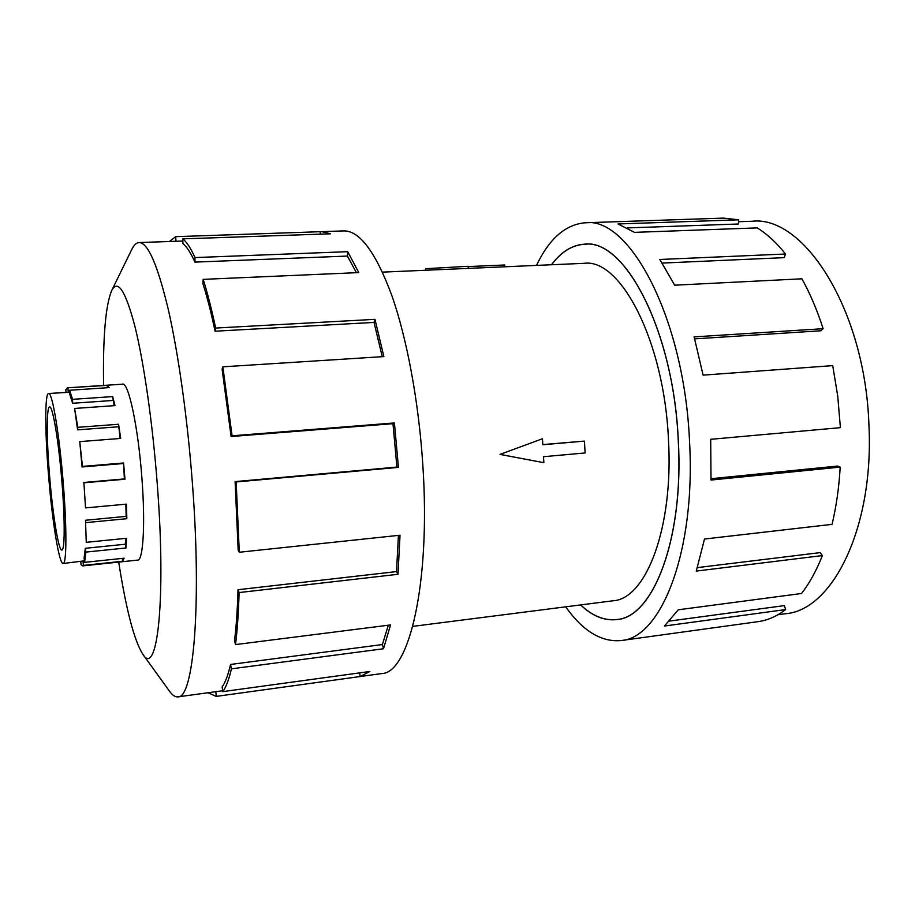 <?xml version="1.0" encoding="UTF-8"?>
<svg xmlns="http://www.w3.org/2000/svg" width="915" height="915" viewBox="0 0 915 915"><rect width="100%" height="100%" fill="white"/><g stroke="black" fill="none" stroke-linecap="round" stroke-linejoin="round"><path stroke-width="1.37" d="M580.682 604.918C592.36 615.989 604.357 620.862 616.699 619.512C652.921 617.568 684.054 539.084 678.244 440.264C673.451 330.143 624.556 238.472 584.582 244.248C572.207 245.014 561.204 251.842 551.573 264.744M412.791 626.375L613.061 600.778C645.899 599.085 673.703 528.047 668.453 439.429C664.13 340.815 620.37 258.087 584.182 263.326L382.47 272.132M499.967 454.412L542.458 438.754L499.967 454.412L543.853 462.693L543.499 456.711L585.108 452.948L584.445 441.099L542.801 444.587M49.444 474.164C46.539 438.514 46.471 406.718 49.616 406.946C52.704 405.494 58.869 442.391 62.037 483.303C65.045 520.372 64.816 550.636 61.854 550.064C58.514 551.013 52.487 513.178 49.444 474.164M63.341 484.241C59.555 435.437 52.224 391.7 48.575 393.484C44.824 393.256 44.938 431.205 48.381 473.387L49.593 487.443C53.39 528.573 59.544 564.326 63.124 563.503C66.623 564.223 66.909 528.424 63.341 484.241M83.425 482.502L124.371 478.934L123.548 462.99L124.978 479.231L83.906 482.8L85.53 507.905L83.906 482.8M66.052 392.318L65.811 389.893L67.39 387.823L107.158 385.387L109.182 387.617L69.609 390.248L72.571 399.34L112.671 396.595L114.993 405.608L74.595 408.456L77.798 427.316L118.573 424.263L120.689 438.434L79.754 441.625L82.064 466.959L123.022 463.539M120.071 438.479L118.573 424.263M74.595 408.456L77.626 429.856L118.309 426.79M114.101 405.665L112.671 396.595M69.609 390.248L69.849 394.571L72.662 403.263L112.705 400.484M48.575 393.484L69.723 392.26M79.754 441.625L82.476 466.41L123.548 462.99M738.565 221.727L752.004 221.27C803.839 215.048 865.121 309.739 868.918 424.72C874.26 527.772 832.353 610.294 785.585 613.713L777.864 614.766M536.476 265.407C549.263 238.632 565.539 224.415 585.291 222.768C629.463 216.42 684.214 318.065 689.521 441.213C695.938 551.573 661.019 638.315 621.045 640.557C601.292 642.284 582.844 631.053 565.699 606.828M711.058 478.694L837.602 466.055L840.199 467.096L711.012 480.043L710.703 439.314L840.393 427.66L837.763 396.332L832.73 365.623L703.109 375.139L694.119 336.88L823.123 328.691C817.141 310.094 810.072 293.463 801.906 278.812L674.675 285.194L659.829 259.483L785.505 254.015C776.412 242.601 766.976 233.897 757.208 227.892L634.472 232.364L618.002 223.958L738.691 219.817L723.548 218.113L585.291 222.768M551.505 264.744C561.147 251.797 572.172 244.934 584.582 244.168C624.568 238.392 673.497 330.098 678.289 440.264C684.1 539.141 652.944 617.648 616.71 619.592C604.346 620.942 592.314 616.058 580.613 604.929M738.691 219.817L738.416 224.003L627.393 227.915M785.505 254.015L784.201 257.653L662.243 263.074M823.123 328.691L820.915 330.772L694.679 338.859M137.124 560.152L137.639 560.186C143.22 560.723 145.462 523.54 141.882 477.767C138.188 427.179 128.523 382.093 122.564 384.094L122.072 384.22M118.698 562.096C126.167 609.71 134.173 640.374 142.717 654.088L169.515 691.237C172.443 695.297 175.268 697.184 177.979 696.864C193.271 698.58 201.792 607.102 192.562 485.43C187.735 420.157 178.551 354.482 168.349 309.716C157.632 264.892 147.875 242.509 139.103 242.555C136.381 242.704 133.91 245.037 131.726 249.543L111.619 290.695C105.534 305.667 102.857 337.246 103.589 385.432M142.717 654.088C157.163 678.473 166.336 601.041 157.311 484.675C152.725 423.954 144.032 363.312 135.043 326.872C125.595 290.787 117.783 278.72 111.619 290.695M216.169 696.395L381.635 673.577C409.108 673.394 430.793 583.049 422.833 465.186C418.784 401.891 406.946 338.493 391.769 295.339C375.665 252.117 359.664 230.649 343.754 230.9L321.84 231.644L330.487 233.805L182.748 238.861L182.92 243.607C186.752 246.695 190.743 252.849 194.918 262.102L195.009 257.572L347.734 251.682L358.76 272.59L203.153 279.361L202.878 283.501C207.099 296.723 211.159 312.633 215.071 331.207L215.643 328.062L374.978 319.346L383.877 356.587L222.848 366.824L222.105 369.122L231.106 436.535L232.067 435.815L394.411 422.936L398.437 467.371L236.161 481.953L239.295 552.248L400.015 535.229L398.002 574.288L239.101 592.565C238.529 612.512 237.34 629.852 235.521 644.583L390.545 624.934L383.511 648.735L231.426 668.842C228.933 679.582 226.051 687.176 222.791 691.626L369.854 671.473L360.11 676.54L216.169 696.395L208.048 692.758M216.306 696.372L215.78 691.683L177.979 696.864M215.78 691.683L222.665 690.745M231.426 668.842L230.546 664.462C228.109 675.018 225.307 682.51 222.128 686.925L222.791 691.626M230.546 664.462L382.401 644.537L388.315 625.22M239.101 592.565L238.003 589.718C237.454 609.23 236.299 626.215 234.526 640.649L235.521 644.583M238.003 589.718L396.515 571.589L398.425 535.401M236.161 481.953L235.109 481.61L238.186 550.281L239.295 552.248M396.515 571.589L398.002 574.288M382.401 644.537L383.511 648.735M359.652 672.868L360.11 676.54M175.989 241.274L175.68 236.665L321.84 231.644M320.284 234.149L320.147 231.804M169.424 241.503L175.68 236.665M194.918 262.102L347.403 256.063L347.734 251.682M356.415 272.693L347.403 256.063M182.748 238.861C186.66 241.937 190.743 248.182 195.009 257.572M215.071 331.207L374.018 322.412L374.978 319.346M382.253 356.69L374.018 322.412M203.153 279.361C207.465 292.846 211.628 309.076 215.643 328.062M231.106 436.535L392.981 423.668L394.411 422.936M235.109 481.61L396.904 467.085L392.981 423.668M396.904 467.085L398.437 467.371M222.848 366.824L232.067 435.815M621.045 640.557L758.432 621.605C767.799 620.267 776.869 616.252 785.642 609.573L664.416 626.032L678.278 609.79L801.517 593.492C809.466 583.312 816.42 570.674 822.368 555.577L696.281 571.074L704.493 539.026L832.055 524.352C836.299 506.601 839.021 487.512 840.199 467.096M669.46 621.079L784.372 605.604L785.642 609.573M697.39 567.609L820.24 552.614L822.368 555.577M67.939 387.971L68.27 392.363M72.571 399.34L72.662 403.263M77.798 427.316L77.626 429.856M86.262 542.321L85.507 520.258L86.262 542.321L126.613 538.272L125.927 547.994L85.884 552.088L84.603 562.336L84.1 558.081L85.312 548.291L85.884 552.088M63.124 563.503L82.968 561.009L83.402 565.39L82.624 565.893L81.035 564.658L80.817 561.661M107.33 387.743L107.158 385.387M84.603 562.336L124.12 558.207L122.553 561.272L83.402 565.39M85.53 507.905L126.442 504.119L126.842 518.702L86.102 522.602M85.507 520.258L126.156 516.38L125.835 504.176M126.156 516.38L126.842 518.702M85.312 548.291L125.298 544.231L125.767 538.363M125.298 544.231L125.927 547.994M122.255 558.402L122.553 561.272M82.968 561.009L84.432 560.861M124.371 478.934L124.978 479.231M584.445 441.099L542.812 444.747L542.458 438.754M500.677 454.503L543.853 462.693M468.377 268.392L468.24 266.288L425.658 268.701L425.761 270.245M478.259 618.002L489.605 616.55M468.263 266.574L504.68 264.995L504.783 266.791M618.986 619.203L616.699 619.512M123.079 384.151L67.39 387.823M139.103 242.555L182.828 241.034M138.131 560.049L82.624 565.893M586.892 244.156L584.582 244.248"/></g></svg>
